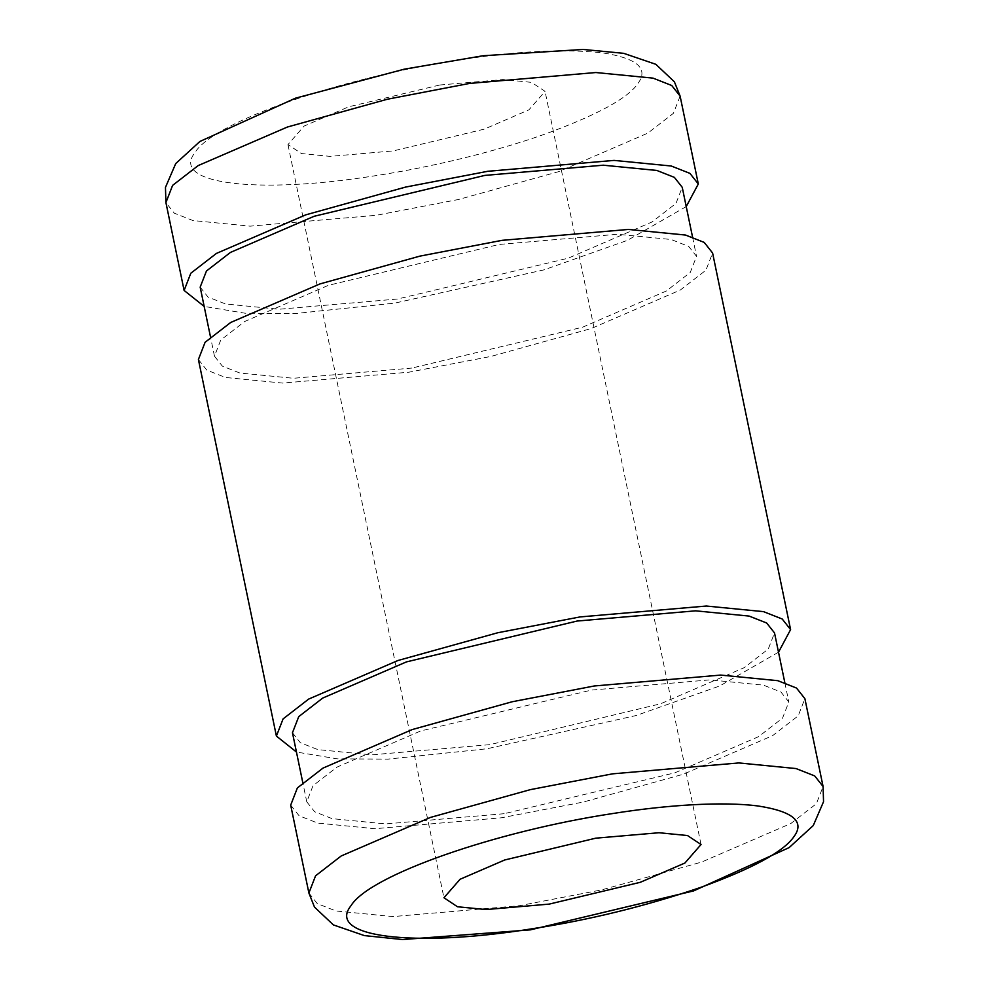 <?xml version="1.0" encoding="UTF-8"?>
<svg xmlns="http://www.w3.org/2000/svg" width="989" height="989" viewBox="0 0 989 989"><rect width="100%" height="100%" fill="white"/><g stroke="black" fill="none" stroke-linecap="round" stroke-linejoin="round"><path stroke-width="0.74" stroke-dasharray="4.95 3.71" d="M439.784 85.005L502.944 79.553L531.513 82.359L545.063 91.347L528.917 109.853L484.276 129.139L393.239 150.921L330.079 156.373L301.509 153.567L287.96 144.579L304.105 126.073L348.746 106.787L439.784 85.005M457.239 60.28C514.676 51.193 562.902 48.696 601.905 52.763C636.99 58.128 649.007 68.365 637.979 83.447C628.015 98.282 596.8 115.243 544.321 134.343C492.806 152.467 430.017 167.339 375.795 175.646C257.474 194.648 169.737 184.09 195.043 152.479C213.463 122.08 339.412 78.057 457.239 60.28M686.23 206.577L627.409 240.352L543.95 269.873L394.673 303.141L295.835 313.488L245.099 313.229L204.167 306.405M200.174 287.131L208.036 297.071L225.579 303.982L279.158 309.236L397.578 299.024L568.279 258.166L651.961 222.006L675.969 203.437L682.237 187.304M411.869 368.069L293.449 378.28L239.87 373.026L222.34 366.115L214.477 356.176L220.745 340.043L244.753 321.462L328.435 285.314L499.136 244.456L617.556 234.245L671.135 239.499L688.678 246.409L696.54 256.349L690.26 272.47L666.265 291.05L582.57 327.198L411.869 368.069M198.406 359.502L206.788 370.096L225.492 377.477L282.644 383.077L408.964 372.185L491.125 356.386L591.039 328.595L680.321 290.037L705.911 270.22L712.599 253.011M778.516 652.208L719.695 685.983L636.236 715.504L486.959 748.772L388.121 759.119L337.385 758.872L296.453 752.036M292.46 732.762L300.322 742.702L317.865 749.613L371.444 754.867L489.864 744.655L660.565 703.797L744.247 667.649L768.255 649.068L774.523 632.935M504.155 813.7L385.735 823.911L332.156 818.657L314.626 811.746L306.763 801.807L313.031 785.674L337.039 767.093L420.721 730.945L591.422 690.087L709.842 679.876L763.421 685.13L780.964 692.04L788.826 701.98L782.546 718.113L758.551 736.681L674.857 772.829L504.155 813.7M290.692 805.133L299.074 815.74L317.778 823.108L374.93 828.708L501.25 817.816L583.411 802.017L683.325 774.226L772.607 735.668L798.197 715.851L804.885 698.654M680.111 96.106L673.422 113.315L647.82 133.132L558.55 171.69L458.624 199.469L376.475 215.268L250.155 226.16L193.003 220.559L174.299 213.191L165.917 202.584M308.889 893.005L317.271 903.6L335.976 910.98L393.127 916.58L519.448 905.689L601.609 889.89L701.522 862.099L790.804 823.54L816.395 803.723L823.083 786.515M701.04 844.519L545.063 91.347M287.96 144.579L443.937 897.765M214.477 356.176L210.484 336.903M692.547 237.076L696.54 256.349M306.763 801.807L302.77 782.534M784.833 682.707L788.826 701.98"/><path stroke-width="1.48" d="M549.216 904.107L640.254 882.312L684.895 863.038L701.04 844.519L687.491 835.532L658.921 832.738L595.761 838.178L504.724 859.973L460.083 879.258L443.937 897.765L457.487 906.752L486.056 909.559L549.216 904.107M204.167 306.405L184.115 290.457L190.803 273.248L216.393 253.431L305.675 214.873L405.589 187.082L487.75 171.295L614.07 160.403L671.222 166.004L689.926 173.372L698.308 183.979L686.23 206.577M692.547 237.076L682.237 187.304L674.374 177.365L656.844 170.454L603.265 165.2L484.845 175.412L314.143 216.27L230.449 252.418L206.454 270.998L200.174 287.131L210.484 336.903M790.594 629.61L712.599 253.011L704.217 242.416L685.513 235.048L628.361 229.436L502.041 240.339L419.892 256.126L319.966 283.917L230.697 322.476L205.094 342.293L198.406 359.502L276.401 736.088L283.089 718.892L308.679 699.075L397.961 660.504L497.875 632.725L580.036 616.926L706.356 606.034L763.508 611.635L782.212 619.003L790.594 629.61L778.516 652.208M296.453 752.036L276.401 736.088M784.833 682.707L774.523 632.935L766.66 622.996L749.13 616.085L695.551 610.831L577.131 621.043L406.43 661.901L322.735 698.061L298.74 716.629L292.46 732.762L302.77 782.534M823.083 786.515L804.885 698.654L796.504 688.047L777.799 680.679L720.647 675.079L594.327 685.97L512.178 701.757L412.252 729.548L322.983 768.107L297.38 787.924L290.692 805.133L308.889 893.005L314.502 907.123L333.392 924.913L364.36 935.594L402.56 939.55L530.327 929.87L693.61 890.904L789.086 847.635L813.279 825.543L823.54 801.708L823.083 786.515L814.701 775.92L795.997 768.552L738.845 762.939L612.525 773.843L530.376 789.63L430.45 817.421L341.18 855.98L315.578 875.797L308.889 893.005M613.205 813.465C495.786 831.205 369.614 875.092 351.021 905.664C325.764 937.127 413.019 947.919 531.761 928.832C589.011 920.042 645.187 906.27 700.299 887.529C752.567 868.552 783.783 851.578 793.957 836.632C805.071 821.612 793.042 811.388 757.883 805.948C722.378 801.399 667.662 804.836 613.205 813.465M184.115 290.457L165.917 202.584L172.605 185.376L198.196 165.571L287.478 127L387.391 99.221L469.552 83.422L595.873 72.531L653.024 78.131L671.729 85.499L680.111 96.106L698.308 183.979M165.917 202.584L165.46 187.403L175.721 163.568L199.914 141.464L295.39 98.208L404.217 69.181L483.151 55.73L582.991 49.45L623.688 53.332L655.831 64.31L674.387 81.803L680.111 96.106"/></g></svg>

